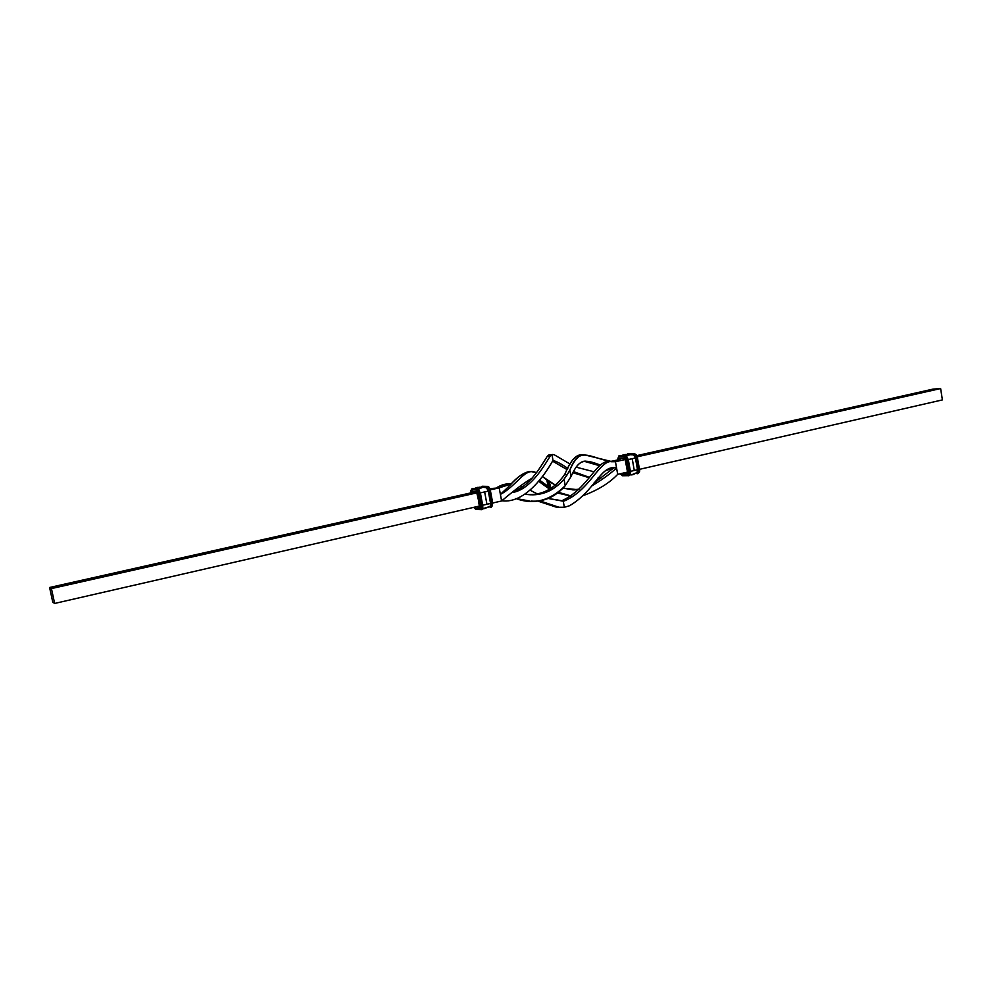 <?xml version="1.0" encoding="UTF-8"?>
<svg xmlns="http://www.w3.org/2000/svg" width="992" height="992" viewBox="0 0 992 992"><rect width="100%" height="100%" fill="white"/><g stroke="black" fill="none" stroke-linecap="round" stroke-linejoin="round"><path stroke-width="1.49" d="M630.044 474.883L632.995 474.722L636.504 472.824M628.023 453.741L633.59 453.654L633.231 454.286L633.59 453.654L628.196 453.691L627.576 454.472L633.231 454.286L635.661 457.932L633.628 454.869L635.413 457.932L632.226 458.763L634.297 470.53L630.391 471.324L634.297 470.53L632.226 458.763L628.308 459.544L635.661 457.932L635.004 455.886L633.59 454.348L627.192 454.485L627.924 453.766L626.932 454.485M623.794 454.683L621.6 455.576L629.436 454.584L623.794 454.683M626.522 455.96L630.862 454.423L626.522 455.96M483.712 508.797L490.284 506.404L490.569 503.366L492.689 502.919L490.333 490.693M487.432 486.39L489.23 490.966L487.171 486.402L482.348 486.266L487.171 486.402L489.23 490.966L488.498 491.077L486.663 486.526L481.839 486.378L486.663 486.526L486.365 487.704L481.442 487.035L481.839 486.378L480.971 487.258L486.266 487.184L488.498 491.077L486.539 487.766L488.287 491.065L484.654 491.995L486.948 504.32L482.695 505.176L486.948 504.32L484.654 491.995L480.388 492.863L490.408 490.631L489.217 487.853L487.407 486.39L482.819 486.278M474.536 488.461L477.301 487.394L482.1 487.543L478.752 489.13L482.1 487.543L477.301 487.394L474.709 488.461L479.285 487.208M548.613 481.207L550.411 487.952L549.146 487.097L548.613 481.207M561.15 500.923L564.721 500.836L561.15 500.923M564.944 473.916L564.547 474.598L567.288 474.622L569.854 470.034C574.356 459.767 579.105 454.683 584.114 454.745L612.287 461.714C589.942 458.329 579.44 444.875 569.854 470.034L571.032 476.544C579.278 457.659 585.466 459.519 600.396 465.074L585.441 461.144C580.357 461.007 575.558 466.141 571.032 476.544L565.229 485.72L564.039 479.21L567.288 474.622L564.547 474.598L563.667 475.937C554.106 488.647 542.562 494.847 529.021 494.562C542.562 494.847 554.106 488.647 563.667 475.937L564.944 473.916M553.35 460.66L553.635 460.66C557.045 461.64 561.77 464.206 567.808 468.36C561.77 464.206 557.045 461.64 553.635 460.66L553.35 460.66M933.013 389.112L940.627 388.554L942.4 399.9L639.468 469.352L942.4 399.9L940.627 388.554L637.224 456.804L940.627 388.554L933.013 389.112L636.79 455.626L933.013 389.112M616.578 468.026L617.694 474.35C609.534 482.98 598.089 490.036 583.383 495.529C598.089 490.036 609.534 482.98 617.694 474.35L627.378 472.13L617.694 474.35L615.449 461.702L625.121 459.532L615.449 461.702C599.552 456.866 593.055 487.866 564.721 500.836C592.348 488.498 599.242 457.82 614.296 461.702L615.449 461.702L616.578 468.026L615.834 468.026C601.04 464.442 594.642 491.362 569.42 505.784C595.064 490.928 601.251 463.896 616.578 468.026C610.117 473.94 601.809 479.942 591.641 486.043C601.809 479.942 610.117 473.94 616.578 468.026L615.114 468.026M610.638 461.503L620.112 459.383L610.638 461.503M601.4 477.846L597.928 478.057L601.4 477.846M589.298 477.326L573.587 471.646L589.298 477.326M552.544 461.131L567.151 469.65L552.544 461.131M572.992 472.75L589.012 477.685L572.992 472.75M554.032 454.646L570.115 464.07L554.032 454.646L549.184 454.696L547.373 456.196L550.176 456.146L551.974 454.646L553.077 460.734L551.974 454.646L552.904 454.46L550.176 456.146C544.062 465.967 531.315 488.386 513.447 492.354C531.315 488.386 544.062 465.967 550.176 456.146L547.373 456.196C541.644 464.851 531.042 484.778 515.344 490.618C531.042 484.778 541.644 464.851 547.373 456.196L549.184 454.696L551.242 454.708M576.24 467.182L593.749 471.708L576.24 467.182M605.728 470.617L613.341 468.125L605.728 470.617M552.569 461.094C545.848 473.06 525.797 503.849 501.902 500.811C525.797 503.849 545.848 473.06 552.569 461.094L553.077 460.734L552.569 461.094M479.719 505.982L54.647 603.446L52.774 602.206L49.6 587.487L472.452 492.528L49.6 587.487L51.435 588.591L477.239 492.801L51.435 588.591L54.647 603.446L479.719 505.982M531.638 471.659L528.922 471.646C523.317 472.775 516.72 477.611 509.119 486.154L500.402 494.413C514.761 486.886 523.156 471.374 531.638 471.659L536.461 472.849C525.289 466.476 517.464 485.274 500.402 494.413L499.187 487.866L511.674 483.823L499.187 487.866L489.8 488.634L499.187 487.866L490.234 489.874L499.187 487.866L501.617 500.96L492.702 503.006L501.617 500.96L500.402 494.413L509.119 486.154C517.167 476.817 524.222 472.018 530.298 471.758M599.552 465.719L584.052 461.243L599.552 465.719M584.114 454.745L581.2 454.807C575.831 454.795 570.524 460.945 565.304 473.258C570.809 459.99 576.612 453.865 582.726 454.869M529.753 501.01L515.828 498.517C533.522 505.102 549.99 500.836 565.229 485.72C555.384 496.88 544.013 502.002 531.129 501.096M525.103 494.165L530.398 494.636C543.12 495.38 554.342 490.246 564.039 479.21C552.643 491.734 539.66 496.732 525.103 494.165M568.652 472.279L564.039 479.21L565.229 485.72L571.032 476.544L569.854 470.034L568.652 472.279M614.296 461.702L611.295 461.726C596.279 457.858 589.36 488.411 561.869 500.712L564.721 500.836L563.245 501.196L564.349 507.272L569.42 505.784L564.349 507.272L563.245 501.196L548.179 498.468L561.869 500.712C590.066 487.791 596.576 456.915 612.461 461.726M520.428 485.671L522.672 486.601L520.428 485.671M530.348 490.346L537.267 493.867L530.348 490.346M511.674 483.811L496.546 487.779C501.27 484.828 506.007 483.513 510.768 483.848M525.624 493.83L526.727 494.363L525.624 493.83M539.425 500.749L559.029 507.272L564.349 507.272L559.029 507.272L539.425 500.749M537.441 500.972L556.202 507.123L559.029 507.272L556.202 507.123L537.441 500.972M557.851 507.284L560.641 507.433M578.534 489.763L563.072 488.151L573.698 489.924L578.534 489.763M555.346 485.076L549.258 481.628L551.006 488.337L549.146 487.097L546.555 487.022L548.712 488.498L546.555 487.022L549.146 487.097L548.018 486.241L546.865 479.917L542.45 476.532L555.346 485.076M558.546 492.354L571.057 495.95L558.546 492.354M557.665 493.049L570.846 496.087L557.665 493.049M572.285 489.862L579.142 489.168L572.285 489.862M593.886 483.166L613.453 468.125L593.886 483.166M501.617 500.96C514.712 489.887 524.917 482.261 532.208 478.107C524.917 482.261 514.712 489.887 501.617 500.96M539.735 480.326L548.018 486.241L539.735 480.326M538.879 481.43L546.555 487.022L538.879 481.43M547.993 480.773L549.146 487.097L548.018 486.241L546.865 479.917L547.993 480.773M52.774 602.206L49.6 587.487L51.435 588.591L54.647 603.446L52.774 602.206M477.065 492.441L476.507 491.66L471.746 491.486L476.507 491.66L476.197 490.011L471.436 489.85L476.197 490.011L477.016 488.684L472.242 488.523L471.436 489.85L472.961 492.342L471.746 491.486L471.374 492.776L471.436 489.85L470.84 490.37L470.754 492.912L472.242 488.523L477.636 488.56L472.08 488.548L477.524 488.572L480.066 493.036L478.38 489.056M480.76 487.246L482.038 486.34M472.986 488.424L472.093 488.535L470.679 492.925M487.171 486.402L487.407 486.39C488.523 486.068 489.515 487.494 490.408 490.631L489.738 490.854L487.171 486.402M484.133 487.345L479.322 487.208M478.442 489.081L480.066 493.036L477.016 488.684L480.066 493.036L482.372 505.362L480.364 492.95M478.02 488.746L472.874 488.399M479.558 493.148L477.016 488.684L476.197 490.011L478.107 493.359L479.558 493.148L481.864 505.486L480.066 493.036L478.107 493.359L476.197 490.011L478.107 493.359L480.413 505.697L481.864 505.486L479.558 493.148M477.437 493.26L476.507 491.66L479.756 505.66L480.413 505.697L478.107 493.359L477.462 493.334L479.731 508.908L481.157 509.752L481.864 505.486L481.145 509.764L479.731 508.908L480.413 505.697L479.731 508.908L474.945 508.598L475.887 509.479L481.653 509.64L482.372 505.362L481.666 509.64C482.658 509.665 483.005 508.202 482.707 505.25L479.669 505.622L479.421 507.259L475.267 507.011L479.421 507.259L479.719 506.23M479.744 505.573L477.375 493.309M489.738 490.854L492.02 503.155L489.738 490.854M489.23 490.966L491.524 503.266L489.23 490.966M488.498 491.077L490.792 503.378L488.498 491.077M488.287 491.065L490.569 503.366L488.287 491.065M492.602 502.894L486.948 504.32L490.569 503.366L490.259 506.428M482.769 505.982L482.397 508.735M482.36 508.772L482.682 505.337M482.658 505.238L480.401 492.925L477.636 488.56M479.818 506.131L479.731 508.908L474.945 508.598L473.754 507.358L474.945 508.598L474.672 507.148L476.16 509.454M492.689 503.539L492.144 506.056M492.02 503.155L491.09 507.433L492.02 503.155M491.524 503.266L490.581 507.557L491.524 503.266M490.408 490.631L492.689 502.919L491.276 507.42L489.912 506.738L490.854 506.069L490.792 503.378L489.974 507.123L490.581 507.557M628.382 453.666L634.062 453.555L628.382 453.666M625.369 459.941L624.067 456.878L618.45 456.965L618.735 458.527L624.352 458.453L624.985 459.271L624.352 458.453L618.735 458.527L619.839 459.37L618.735 458.527L618.214 459.792L618.45 456.965L617.495 459.966L619.293 455.7M617.371 459.99L619.008 455.737L618.45 456.965L624.067 456.878L624.811 455.626L619.194 455.712L625.357 455.514L619.814 455.613M634.235 453.53L636.839 457.721L638.451 469.576L636.591 473.345L638.451 469.576L636.839 457.721L633.59 453.654L636.38 457.82L635.661 457.932L637.732 469.687L634.297 470.53L637.484 469.687L635.413 457.932L637.732 469.687L635.661 457.932L636.38 457.82L633.59 453.654L634.223 453.53L628.717 453.654M634.223 453.53C636.566 454.745 637.62 456.072 637.385 457.535L638.922 469.476L637.36 473.742L636.17 473.345L637.385 473.73L638.922 469.476L637.385 457.535L635.798 454.621M624.352 458.453L626.15 460.015L624.7 457.114L624.067 456.878L624.352 458.453M624.067 456.878L626.15 460.015L627.589 459.804L624.811 455.626L624.067 456.878M625.555 455.551L624.811 455.626L627.589 459.804L625.27 455.514L628.048 459.705L626.473 456.146M626.56 456.208L628.258 459.594M633.64 454.869L625.208 454.522L621.376 455.576M638.922 469.476L637.844 473.63L638.922 469.476M627.452 471.708L625.183 459.308M625.394 460.028L627.477 471.795L628.234 471.808L626.15 460.015L625.394 460.028M627.589 459.804L626.15 460.015L628.234 471.808L629.672 471.597L627.589 459.804L630.131 471.485L627.589 459.804M625.357 455.514L628.32 459.606L630.131 471.485L628.271 459.643M637.484 469.687L637.05 472.589L637.484 469.687M637.385 457.535L639.456 469.29C640.063 471.026 639.518 472.477 637.831 473.63L637.149 473.754M639.406 469.873L639.096 471.87M627.341 471.77L626.994 473.37L627.477 471.795L625.258 460.003M627.477 471.795L627.266 474.945L628.333 473.01L627.477 471.795M628.234 471.808L627.266 474.945L628.172 475.8L629.672 471.597L628.234 471.808M630.342 471.386L629.077 475.652L630.131 471.485L628.606 475.751L627.266 474.945L627.366 472.291M630.044 474.511L630.366 471.473M630.441 472.093L630.094 474.436M622.096 473.345L626.994 473.37L622.096 473.345M621.389 473.506L621.637 474.895L627.266 474.945L621.637 474.895L622.53 475.751L621.389 473.506M620.285 473.754L621.637 474.895L620.285 473.754M490.271 506.428L482.596 508.722M477.115 492.54L472.713 492.367M475.887 509.479L473.643 507.383M627.738 453.79L626.783 454.485M633.615 454.857L630.862 454.423M628.32 459.606L630.404 471.398C630.986 473.122 630.54 474.536 629.064 475.652L622.542 475.751L620.124 473.792M631.346 474.895L637.05 472.576"/></g></svg>
